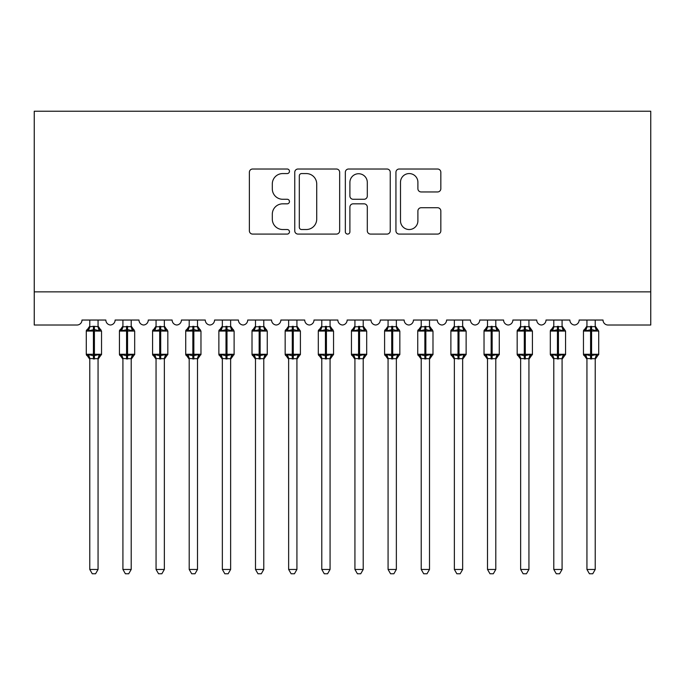 <?xml version="1.0" encoding="UTF-8"?>
<svg xmlns="http://www.w3.org/2000/svg" width="685" height="685" viewBox="0 0 685 685"><rect width="100%" height="100%" fill="white"/><g stroke="black" fill="none" stroke-linecap="round" stroke-linejoin="round"><path stroke-width="1.03" d="M289.472 171.293A2.278 2.278 0 0 0 287.195 169.015L252.628 169.015A3.254 3.254 0 0 0 249.374 172.269L249.374 230.828A3.254 3.254 0 0 0 252.628 234.082L287.195 234.082A2.278 2.278 0 0 0 289.472 231.804A2.278 2.278 0 0 0 287.195 229.526L282.717 229.526A10.412 10.412 0 0 1 272.305 219.123L272.305 214.242A10.412 10.412 0 0 1 282.717 203.83L287.195 203.83A2.278 2.278 0 0 0 289.472 201.553A2.278 2.278 0 0 0 287.195 199.275L282.717 199.275A10.412 10.412 0 0 1 272.305 188.863L272.305 183.982A10.412 10.412 0 0 1 282.717 173.57L287.195 173.57A2.278 2.278 0 0 0 289.472 171.293M437.578 191.954A3.254 3.254 0 0 0 440.832 188.7L440.832 172.269A3.254 3.254 0 0 0 437.578 169.015L399.192 169.015A3.254 3.254 0 0 0 395.939 172.269L395.939 230.828A3.254 3.254 0 0 0 399.192 234.082L437.578 234.082A3.254 3.254 0 0 0 440.832 230.828L440.832 210.989A3.254 3.254 0 0 0 437.578 207.735L421.155 207.735A3.254 3.254 0 0 0 417.901 210.989L417.901 220.827A8.7 8.7 0 0 1 409.193 229.526A8.7 8.7 0 0 1 400.494 220.827L400.494 182.27A8.7 8.7 0 0 1 409.193 173.57A8.7 8.7 0 0 1 417.901 182.27L417.901 188.7A3.254 3.254 0 0 0 421.155 191.954L437.578 191.954M650.75 291.87L650.75 111.227L34.25 111.227L34.25 325.015L77.011 325.015A4.975 4.975 0 0 0 81.977 320.041L105.841 320.041A4.975 4.975 0 0 0 110.482 325.007A4.975 4.975 0 0 0 115.123 320.041L138.986 320.041A4.975 4.975 0 0 0 143.627 325.007A4.975 4.975 0 0 0 148.268 320.041L172.132 320.041A4.975 4.975 0 0 0 176.773 325.007A4.975 4.975 0 0 0 181.414 320.041L205.277 320.041A4.975 4.975 0 0 0 209.918 325.007A4.975 4.975 0 0 0 214.559 320.041L238.423 320.041A4.975 4.975 0 0 0 243.064 325.007A4.975 4.975 0 0 0 247.705 320.041L271.568 320.041A4.975 4.975 0 0 0 276.209 325.007A4.975 4.975 0 0 0 280.85 320.041L304.714 320.041A4.975 4.975 0 0 0 309.355 325.007A4.975 4.975 0 0 0 313.995 320.041L337.859 320.041A4.975 4.975 0 0 0 342.5 325.007A4.975 4.975 0 0 0 347.141 320.041L371.005 320.041A4.975 4.975 0 0 0 375.645 325.007A4.975 4.975 0 0 0 380.286 320.041L404.15 320.041A4.975 4.975 0 0 0 408.791 325.007A4.975 4.975 0 0 0 413.432 320.041L437.295 320.041A4.975 4.975 0 0 0 441.936 325.007A4.975 4.975 0 0 0 446.577 320.041L470.441 320.041A4.975 4.975 0 0 0 475.082 325.007A4.975 4.975 0 0 0 479.723 320.041L503.586 320.041A4.975 4.975 0 0 0 508.227 325.007A4.975 4.975 0 0 0 512.868 320.041L536.732 320.041A4.975 4.975 0 0 0 541.373 325.007A4.975 4.975 0 0 0 546.013 320.041L569.877 320.041A4.975 4.975 0 0 0 574.518 325.007A4.975 4.975 0 0 0 579.159 320.041L603.023 320.041A4.975 4.975 0 0 0 607.989 325.015L650.75 325.015L650.75 291.87L34.25 291.87M339.657 172.269A3.254 3.254 0 0 0 336.403 169.015L298.009 169.015A3.254 3.254 0 0 0 294.755 172.269L294.755 230.828A3.254 3.254 0 0 0 298.009 234.082L336.403 234.082A3.254 3.254 0 0 0 339.657 230.828L339.657 172.269M348.596 169.015L386.991 169.015A3.254 3.254 0 0 1 390.244 172.269L390.244 230.828A3.254 3.254 0 0 1 386.991 234.082L370.559 234.082A3.254 3.254 0 0 1 367.306 230.828L367.306 207.084A3.254 3.254 0 0 0 364.052 203.83L353.152 203.83A3.254 3.254 0 0 0 349.898 207.084L349.898 231.804A2.278 2.278 0 0 1 347.62 234.082A2.278 2.278 0 0 1 345.343 231.804L345.343 172.269A3.254 3.254 0 0 1 348.596 169.015M301.588 173.57A2.278 2.278 0 0 0 299.311 175.848L299.311 227.249A2.278 2.278 0 0 0 301.588 229.526L306.306 229.526A10.412 10.412 0 0 0 316.718 219.123L316.718 183.982A10.412 10.412 0 0 0 306.306 173.57L301.588 173.57M367.306 182.433A8.7 8.7 0 0 0 358.606 173.733A8.7 8.7 0 0 0 349.898 182.433L349.898 196.021A3.254 3.254 0 0 0 353.152 199.275L364.052 199.275A3.254 3.254 0 0 0 367.306 196.021L367.306 182.433M98.058 320.041L98.058 326.634A3.648 3.476 180 0 0 99.967 329.673L99.257 330.744L94.41 329.571L88.562 330.744L87.372 329.511A1.661 1.661 0 0 0 86.284 331.069L86.284 354.265A1.661 1.661 0 0 0 87.372 355.823L88.562 354.59L93.417 355.755L99.257 354.59L99.967 355.661A3.648 3.476 -0 0 0 98.058 358.717L89.769 358.546L89.769 569.458L98.058 569.458L98.058 358.692M89.769 320.041L89.769 326.788L93.417 326.3L93.417 354.265L101.534 354.265L101.534 331.069L86.284 331.069L86.284 354.265L93.417 354.265L93.417 359.034M93.417 326.3L98.058 326.617M88.562 330.744L89.769 326.788M98.58 328.877L99.257 330.744M88.562 354.59L89.769 358.546M99.257 354.59L98.058 358.546M98.058 569.458L95.566 573.773L92.252 573.773L89.769 569.458M101.534 331.069L100.447 329.511A1.661 1.661 0 0 1 100.926 329.776M98.058 359.248L101.534 354.265A1.661 1.661 0 0 1 101.44 354.804M89.769 358.717L89.769 358.717A3.648 3.476 -0 0 0 87.851 355.661L87.851 355.661M131.203 320.041L131.203 326.617A3.648 3.476 180 0 0 133.113 329.673L132.402 330.744L127.556 329.571L121.707 330.744L120.517 329.511A1.661 1.661 0 0 0 119.43 331.069L119.43 354.265A1.661 1.661 0 0 0 120.517 355.823L119.43 354.265L134.68 354.265L134.68 331.069L133.592 329.511A1.661 1.661 0 0 1 134.072 329.776M131.203 359.248L134.68 354.265A1.661 1.661 0 0 1 134.585 354.804M122.915 358.717L122.915 358.717A3.648 3.476 -0 0 0 120.997 355.661L121.707 354.59L126.562 355.755L132.402 354.59L133.113 355.661A3.648 3.476 -0 0 0 131.203 358.717L122.915 358.546L122.915 569.458L131.203 569.458L131.203 358.692M164.349 320.041L164.349 326.617A3.648 3.476 180 0 0 166.258 329.673L165.547 330.744L160.701 329.571L154.853 330.744L153.663 329.511A1.661 1.661 0 0 0 152.575 331.069L152.575 354.265A1.661 1.661 0 0 0 153.663 355.823L152.575 354.265L167.825 354.265L167.825 331.069L166.738 329.511A1.661 1.661 0 0 1 167.217 329.776M164.349 359.248L167.825 354.265A1.661 1.661 0 0 1 167.731 354.804M156.06 358.717L156.06 358.717A3.648 3.476 -0 0 0 154.142 355.661L154.853 354.59L159.708 355.755L165.547 354.59L166.258 355.661A3.648 3.476 -0 0 0 164.349 358.717L156.052 358.546L156.06 569.458L164.349 569.458L164.349 358.692M197.494 320.041L197.494 326.617A3.648 3.476 180 0 0 199.403 329.673L198.693 330.744L193.846 329.571L187.998 330.744L186.808 329.511A1.661 1.661 0 0 0 185.721 331.069L185.721 354.265A1.661 1.661 0 0 0 186.808 355.823L185.721 354.265L200.97 354.265L200.97 331.069L199.883 329.511A1.661 1.661 0 0 1 200.362 329.776M197.494 359.248L200.97 354.265A1.661 1.661 0 0 1 200.876 354.804M189.206 358.717L189.206 358.717A3.648 3.476 -0 0 0 187.288 355.661L187.998 354.59L192.853 355.755L198.693 354.59L199.403 355.661A3.648 3.476 -0 0 0 197.494 358.717L189.197 358.546L189.206 569.458L197.494 569.458L197.494 358.692M230.631 320.041L230.631 326.617A3.648 3.476 180 0 0 232.549 329.673L231.838 330.744L226.992 329.571L221.144 330.744L219.953 329.511A1.661 1.661 0 0 0 218.866 331.069L218.866 354.265A1.661 1.661 0 0 0 219.953 355.823L218.866 354.265L234.116 354.265L234.116 331.069L233.028 329.511A1.661 1.661 0 0 1 233.508 329.776M230.631 359.248L234.116 354.265A1.661 1.661 0 0 1 234.022 354.804M222.351 358.717L222.351 358.717A3.648 3.476 -0 0 0 220.433 355.661L221.144 354.59L225.999 355.755L231.838 354.59L232.549 355.661A3.648 3.476 -0 0 0 230.631 358.717L222.342 358.546L222.351 569.458L230.631 569.458L230.631 358.692M122.915 359.248L120.517 355.823L120.997 355.661M122.915 320.041L122.915 326.788L131.203 326.634M121.707 330.744L122.915 326.788M131.725 328.877L132.402 330.744M121.707 354.59L122.915 358.546M132.402 354.59L131.203 358.546M131.203 569.458L128.712 573.773L125.398 573.773L122.915 569.458M156.06 359.248L153.663 355.823L154.142 355.661M156.06 320.041L156.052 326.788L164.349 326.634M154.853 330.744L156.052 326.788M164.871 328.877L165.547 330.744M154.853 354.59L156.052 358.546M165.547 354.59L164.349 358.546M164.349 569.458L161.857 573.773L158.543 573.773L156.06 569.458M189.206 359.248L186.808 355.823L187.288 355.661M189.206 320.041L189.197 326.788L197.494 326.634M187.998 330.744L189.197 326.788M198.016 328.877L198.693 330.744M187.998 354.59L189.197 358.546M198.693 354.59L197.494 358.546M197.494 569.458L195.002 573.773L191.689 573.773L189.206 569.458M222.351 359.248L219.953 355.823L220.433 355.661M222.351 320.041L222.342 326.788L230.631 326.634M221.144 330.744L222.342 326.788M231.162 328.877L231.838 330.744M221.144 354.59L222.342 358.546M231.838 354.59L230.639 358.546M230.631 569.458L228.148 573.773L224.834 573.773L222.351 569.458M263.776 320.041L263.776 326.617A3.648 3.476 180 0 0 265.694 329.673L264.984 330.744L260.137 329.571L254.289 330.744L253.099 329.511A1.661 1.661 0 0 0 252.011 331.069L252.011 354.265A1.661 1.661 0 0 0 253.099 355.823L252.011 354.265L267.261 354.265L267.261 331.069L266.174 329.511A1.661 1.661 0 0 1 266.653 329.776M263.776 359.248L267.261 354.265A1.661 1.661 0 0 1 267.167 354.804M255.496 358.717L255.496 358.717A3.648 3.476 -0 0 0 253.578 355.661L254.289 354.59L259.144 355.755L264.984 354.59L265.694 355.661A3.648 3.476 -0 0 0 263.776 358.717L255.488 358.546L255.496 569.458L263.776 569.458L263.776 358.692M255.496 359.248L253.099 355.823L253.578 355.661M255.496 320.041L255.488 326.788L263.776 326.634M254.289 330.744L255.488 326.788M264.307 328.877L264.984 330.744M254.289 354.59L255.488 358.546M264.984 354.59L263.785 358.546M263.776 569.458L261.293 573.773L257.98 573.773L255.496 569.458M296.922 320.041L296.922 326.617A3.648 3.476 180 0 0 298.84 329.673L298.129 330.744L293.283 329.571L287.435 330.744L286.244 329.511A1.661 1.661 0 0 0 285.157 331.069L285.157 354.265A1.661 1.661 0 0 0 286.244 355.823L285.157 354.265L300.407 354.265A1.661 1.661 0 0 1 300.313 354.804M288.642 358.717L288.642 358.717A3.648 3.476 -0 0 0 286.724 355.661L287.435 354.59L292.281 355.755L298.129 354.59L298.84 355.661A3.648 3.476 -0 0 0 296.922 358.717L288.633 358.546L288.642 569.458L296.922 569.458L296.922 358.692M288.642 359.248L286.244 355.823L286.724 355.661M296.922 359.248L300.407 354.265L300.407 331.069L285.157 331.069L288.642 326.086M288.642 320.041L288.633 326.788L296.922 326.634M287.435 330.744L288.633 326.788M297.453 328.877L298.129 330.744M287.435 354.59L288.633 358.546M298.129 354.59L296.93 358.546M296.922 569.458L294.439 573.773L291.125 573.773L288.642 569.458M330.067 320.041L330.067 326.617A3.648 3.476 180 0 0 331.985 329.673L331.275 330.744L326.428 329.571L320.58 330.744L319.39 329.511A1.661 1.661 0 0 0 318.302 331.069L318.302 354.265A1.661 1.661 0 0 0 319.39 355.823L318.302 354.265L333.552 354.265L333.552 331.069L332.465 329.511A1.661 1.661 0 0 1 332.944 329.776M330.067 359.248L333.552 354.265A1.661 1.661 0 0 1 333.458 354.804M321.787 358.717L321.787 358.717A3.648 3.476 -0 0 0 319.869 355.661L320.58 354.59L325.426 355.755L331.275 354.59L331.985 355.661A3.648 3.476 -0 0 0 330.067 358.717L321.779 358.546L321.787 569.458L330.067 569.458L330.067 358.692M321.787 359.248L319.39 355.823L319.869 355.661M321.787 320.041L321.779 326.788L330.067 326.634M320.58 330.744L321.779 326.788M330.598 328.877L331.275 330.744M320.58 354.59L321.779 358.546M331.275 354.59L330.076 358.546M330.067 569.458L327.584 573.773L324.27 573.773L321.787 569.458M363.213 320.041L363.213 326.617A3.648 3.476 180 0 0 365.131 329.673L364.42 330.744L359.574 329.571L353.725 330.744L352.535 329.511A1.661 1.661 0 0 0 351.448 331.069L351.448 354.265A1.661 1.661 0 0 0 352.535 355.823L351.448 354.265L366.698 354.265L366.698 331.069L365.61 329.511A1.661 1.661 0 0 1 366.09 329.776M363.213 359.248L366.698 354.265A1.661 1.661 0 0 1 366.603 354.804M354.933 358.717L354.933 358.717A3.648 3.476 -0 0 0 353.015 355.661L353.725 354.59L358.572 355.755L364.42 354.59L365.131 355.661A3.648 3.476 -0 0 0 363.213 358.717L354.924 358.546L354.933 569.458L363.213 569.458L363.213 358.692M354.933 359.248L352.535 355.823L353.015 355.661M354.933 320.041L354.924 326.788L363.213 326.634M353.725 330.744L354.924 326.788M363.735 328.877L364.42 330.744M353.725 354.59L354.924 358.546M364.42 354.59L363.221 358.546M363.213 569.458L360.73 573.773L357.416 573.773L354.933 569.458M396.358 320.041L396.358 326.617A3.648 3.476 180 0 0 398.276 329.673L397.565 330.744L392.719 329.571L386.871 330.744L385.681 329.511A1.661 1.661 0 0 0 384.593 331.069L384.593 354.265A1.661 1.661 0 0 0 385.681 355.823L384.593 354.265L399.843 354.265L399.843 331.069L398.756 329.511A1.661 1.661 0 0 1 399.227 329.776M396.358 359.248L399.843 354.265A1.661 1.661 0 0 1 399.749 354.804M388.078 358.717L388.078 358.717A3.648 3.476 -0 0 0 386.16 355.661L386.871 354.59L391.717 355.755L397.565 354.59L398.276 355.661A3.648 3.476 -0 0 0 396.358 358.717L388.07 358.546L388.078 569.458L396.358 569.458L396.358 358.692M388.078 359.248L385.681 355.823L386.16 355.661M388.078 320.041L388.07 326.788L396.358 326.634M386.871 330.744L388.07 326.788M396.88 328.877L397.565 330.744M386.871 354.59L388.07 358.546M397.565 354.59L396.367 358.546M396.358 569.458L393.875 573.773L390.561 573.773L388.078 569.458M429.504 320.041L429.504 326.617A3.648 3.476 180 0 0 431.422 329.673L430.711 330.744L425.856 329.571L420.016 330.744L418.826 329.511A1.661 1.661 0 0 0 417.739 331.069L417.739 354.265A1.661 1.661 0 0 0 418.826 355.823L417.739 354.265L432.988 354.265L432.988 331.069L431.901 329.511A1.661 1.661 0 0 1 432.372 329.776M429.504 359.248L432.988 354.265A1.661 1.661 0 0 1 432.894 354.804M421.224 358.717L421.224 358.717A3.648 3.476 -0 0 0 419.306 355.661L420.016 354.59L424.863 355.755L430.711 354.59L431.422 355.661A3.648 3.476 -0 0 0 429.504 358.717L421.215 358.546L421.224 569.458L429.504 569.458L429.504 358.692M421.224 359.248L418.826 355.823L419.306 355.661M421.224 320.041L421.215 326.788L429.504 326.634M420.016 330.744L421.215 326.788M430.026 328.877L430.711 330.744M420.016 354.59L421.215 358.546M430.711 354.59L429.512 358.546M429.504 569.458L427.02 573.773L423.707 573.773L421.224 569.458M462.649 320.041L462.649 326.617A3.648 3.476 180 0 0 464.567 329.673L463.856 330.744L459.001 329.571L453.162 330.744L451.972 329.511A1.661 1.661 0 0 0 450.884 331.069L450.884 354.265A1.661 1.661 0 0 0 451.972 355.823L450.884 354.265L466.134 354.265A1.661 1.661 0 0 1 466.04 354.804M454.369 358.717L454.369 358.717A3.648 3.476 -0 0 0 452.451 355.661L453.162 354.59L458.008 355.755L463.856 354.59L464.567 355.661A3.648 3.476 -0 0 0 462.649 358.717L454.36 358.546L454.369 569.458L462.649 569.458L462.649 358.692M454.369 359.248L451.972 355.823L452.451 355.661M462.649 359.248L466.134 354.265L466.134 331.069L450.884 331.069L454.369 326.086M454.369 320.041L454.36 326.788L462.649 326.634M453.162 330.744L454.36 326.788M463.171 328.877L463.856 330.744M453.162 354.59L454.36 358.546M463.856 354.59L462.658 358.546M462.649 569.458L460.166 573.773L456.852 573.773L454.369 569.458M495.794 320.041L495.794 326.617A3.648 3.476 180 0 0 497.712 329.673L497.002 330.744L492.147 329.571L486.307 330.744L485.117 329.511A1.661 1.661 0 0 0 484.03 331.069L484.03 354.265A1.661 1.661 0 0 0 485.117 355.823L484.03 354.265L499.279 354.265L499.279 331.069L498.192 329.511A1.661 1.661 0 0 1 498.663 329.776M495.794 359.248L499.279 354.265A1.661 1.661 0 0 1 499.185 354.804M487.506 358.717L487.506 358.717A3.648 3.476 -0 0 0 485.596 355.661L486.307 354.59L491.154 355.755L497.002 354.59L497.712 355.661A3.648 3.476 -0 0 0 495.794 358.717L487.506 358.546L487.506 569.458L495.794 569.458L495.794 358.692M487.506 359.248L485.117 355.823L485.596 355.661M487.506 320.041L487.506 326.788L495.794 326.634M486.307 330.744L487.506 326.788M496.317 328.877L497.002 330.744M486.307 354.59L487.506 358.546M497.002 354.59L495.803 358.546M495.794 569.458L493.311 573.773L489.998 573.773L487.506 569.458M528.94 320.041L528.94 326.617A3.648 3.476 180 0 0 530.858 329.673L530.147 330.744L525.292 329.571L519.453 330.744L518.262 329.511A1.661 1.661 0 0 0 517.175 331.069L517.175 354.265A1.661 1.661 0 0 0 518.262 355.823L517.175 354.265L532.425 354.265A1.661 1.661 0 0 1 532.331 354.804M520.651 358.717L520.651 358.717A3.648 3.476 -0 0 0 518.742 355.661L519.453 354.59L524.299 355.755L530.147 354.59L530.858 355.661A3.648 3.476 -0 0 0 528.94 358.717L520.651 358.546L520.651 569.458L528.94 569.458L528.94 358.692M520.651 359.248L518.262 355.823L518.742 355.661M528.94 359.248L532.425 354.265L532.425 331.069L517.175 331.069L520.651 326.086M520.651 320.041L520.651 326.788L528.94 326.634M519.453 330.744L520.651 326.788M529.462 328.877L530.147 330.744M519.453 354.59L520.651 358.546M530.147 354.59L528.948 358.546M528.94 569.458L526.457 573.773L523.143 573.773L520.651 569.458M562.085 320.041L562.085 326.617A3.648 3.476 180 0 0 564.003 329.673L563.293 330.744L558.438 329.571L552.598 330.744L551.408 329.511A1.661 1.661 0 0 0 550.32 331.069L550.32 354.265A1.661 1.661 0 0 0 551.408 355.823L550.32 354.265L565.57 354.265A1.661 1.661 0 0 1 565.476 354.804M553.797 358.717L553.797 358.717A3.648 3.476 -0 0 0 551.887 355.661L552.598 354.59L557.444 355.755L563.293 354.59L564.003 355.661A3.648 3.476 -0 0 0 562.085 358.717L553.797 358.546L553.797 569.458L562.085 569.458L562.085 358.692M553.797 359.248L551.408 355.823L551.887 355.661M562.085 359.248L565.57 354.265L565.57 331.069L550.32 331.069L553.797 326.086M553.797 320.041L553.797 326.788L562.085 326.634M552.598 330.744L553.797 326.788M562.608 328.877L563.293 330.744M552.598 354.59L553.797 358.546M563.293 354.59L562.085 358.546M562.085 569.458L559.602 573.773L556.288 573.773L553.797 569.458M595.231 320.041L595.231 326.617A3.648 3.476 180 0 0 597.149 329.673L596.438 330.744L591.583 329.571L585.744 330.744L584.553 329.511A1.661 1.661 0 0 0 583.466 331.069L583.466 354.265A1.661 1.661 0 0 0 584.553 355.823L583.466 354.265L598.716 354.265A1.661 1.661 0 0 1 598.621 354.804M586.942 358.717L586.942 358.717A3.648 3.476 -0 0 0 585.033 355.661L585.744 354.59L590.59 355.755L596.438 354.59L597.149 355.661A3.648 3.476 -0 0 0 595.231 358.717L586.942 358.546L586.942 569.458L595.231 569.458L595.231 358.692M586.942 359.248L584.553 355.823L585.033 355.661M595.231 359.248L598.716 354.265L598.716 331.069L583.466 331.069L586.942 326.086M586.942 320.041L586.942 326.788L595.231 326.634M585.744 330.744L586.942 326.788M595.753 328.877L596.438 330.744M585.744 354.59L586.942 358.546M596.438 354.59L595.231 358.546M595.231 569.458L592.748 573.773L589.434 573.773L586.942 569.458M94.41 359.034L94.41 326.3M87.851 329.673A3.648 3.476 180 0 0 89.769 326.617M126.562 326.3L126.562 331.069L119.43 331.069L122.915 326.086M134.68 331.069L126.562 331.069L126.562 359.034M127.556 359.034L127.556 326.3M120.997 329.673A3.648 3.476 180 0 0 122.915 326.617M159.708 326.3L159.708 331.069L152.575 331.069L156.06 326.086M167.825 331.069L159.708 331.069L159.708 359.034M160.701 359.034L160.701 326.3M154.142 329.673A3.648 3.476 180 0 0 156.06 326.617M192.853 326.3L192.853 331.069L185.721 331.069L189.206 326.086M200.97 331.069L192.853 331.069L192.853 359.034M193.846 359.034L193.846 326.3M187.288 329.673A3.648 3.476 180 0 0 189.206 326.617M225.999 326.3L225.999 331.069L218.866 331.069L222.351 326.086M234.116 331.069L225.999 331.069L225.999 359.034M226.992 359.034L226.992 326.3M220.433 329.673A3.648 3.476 180 0 0 222.351 326.617M259.144 326.3L259.144 331.069L252.011 331.069L255.496 326.086M267.261 331.069L259.144 331.069L259.144 359.034M260.137 359.034L260.137 326.3M253.578 329.673A3.648 3.476 180 0 0 255.496 326.617M292.281 326.3L292.281 359.034M293.283 359.034L293.283 326.3M286.724 329.673A3.648 3.476 180 0 0 288.642 326.617M325.426 326.3L325.426 331.069L318.302 331.069L321.787 326.086M333.552 331.069L325.426 331.069L325.426 359.034M326.428 359.034L326.428 326.3M319.869 329.673A3.648 3.476 180 0 0 321.787 326.617M358.572 326.3L358.572 331.069L351.448 331.069L354.933 326.086M366.698 331.069L358.572 331.069L358.572 359.034M359.574 359.034L359.574 326.3M353.015 329.673A3.648 3.476 180 0 0 354.933 326.617M391.717 326.3L391.717 331.069L384.593 331.069L388.078 326.086M399.843 331.069L391.717 331.069L391.717 359.034M392.719 359.034L392.719 326.3M386.16 329.673A3.648 3.476 180 0 0 388.078 326.617M424.863 326.3L424.863 331.069L417.739 331.069L421.224 326.086M432.988 331.069L424.863 331.069L424.863 359.034M425.856 359.034L425.856 326.3M419.306 329.673A3.648 3.476 180 0 0 421.224 326.617M458.008 326.3L458.008 359.034M459.001 359.034L459.001 326.3M452.451 329.673A3.648 3.476 180 0 0 454.369 326.617M491.154 326.3L491.154 331.069L484.03 331.069L487.506 326.086M499.279 331.069L491.154 331.069L491.154 359.034M492.147 359.034L492.147 326.3M485.596 329.673A3.648 3.476 180 0 0 487.506 326.617M524.299 326.3L524.299 359.034M525.292 359.034L525.292 326.3M518.742 329.673A3.648 3.476 180 0 0 520.651 326.617M557.444 326.3L557.444 359.034M558.438 359.034L558.438 326.3M551.887 329.673A3.648 3.476 180 0 0 553.797 326.617M590.59 326.3L590.59 359.034M591.583 359.034L591.583 326.3M585.033 329.673A3.648 3.476 180 0 0 586.942 326.617M86.284 331.069L89.769 326.086M100.447 329.511L98.058 326.086M86.284 354.265L89.769 359.248M119.43 354.265L119.43 331.069M133.592 329.511L131.203 326.086M152.575 354.265L152.575 331.069M166.738 329.511L164.349 326.086M185.721 354.265L185.721 331.069M199.883 329.511L197.494 326.086M218.866 354.265L218.866 331.069M233.028 329.511L230.631 326.086M252.011 354.265L252.011 331.069M266.174 329.511L263.776 326.086M285.157 354.265L285.157 331.069M296.922 326.086L300.407 331.069M318.302 354.265L318.302 331.069M332.465 329.511L330.067 326.086M351.448 354.265L351.448 331.069M365.61 329.511L363.213 326.086M384.593 354.265L384.593 331.069M398.756 329.511L396.358 326.086M417.739 354.265L417.739 331.069M431.901 329.511L429.504 326.086M450.884 354.265L450.884 331.069M462.649 326.086L466.134 331.069M484.03 354.265L484.03 331.069M498.192 329.511L495.794 326.086M517.175 354.265L517.175 331.069M528.94 326.086L532.425 331.069M550.32 354.265L550.32 331.069M562.085 326.086L565.57 331.069M583.466 354.265L583.466 331.069M595.231 326.086L598.716 331.069"/></g></svg>
